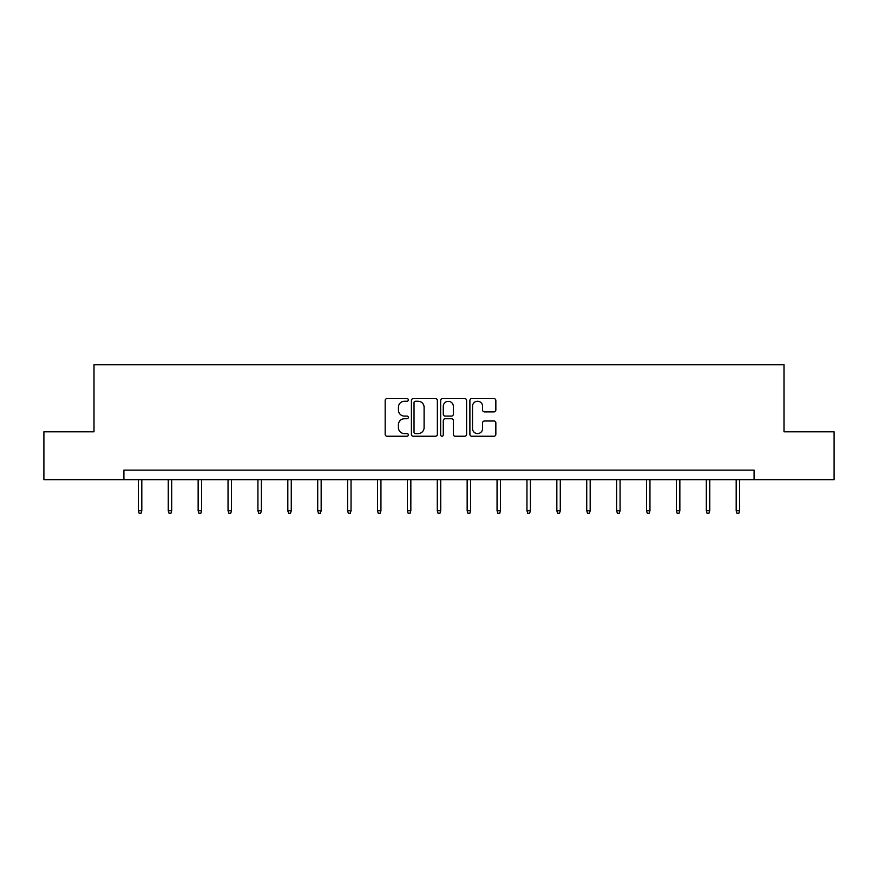<?xml version="1.0" encoding="UTF-8"?>
<svg xmlns="http://www.w3.org/2000/svg" width="878" height="878" viewBox="0 0 878 878"><rect width="100%" height="100%" fill="white"/><g stroke="black" fill="none" stroke-linecap="round" stroke-linejoin="round"><path stroke-width="1.32" d="M408.347 399.929A1.317 1.317 0 0 0 407.03 398.612L387.044 398.612A1.877 1.877 0 0 0 385.168 400.5L385.168 434.347A1.877 1.877 0 0 0 387.044 436.234L407.03 436.234A1.317 1.317 0 0 0 408.347 434.917A1.317 1.317 0 0 0 407.03 433.6L404.44 433.6A6.014 6.014 0 0 1 398.425 427.586L398.425 424.754A6.014 6.014 0 0 1 404.44 418.74L407.03 418.74A1.317 1.317 0 0 0 408.347 417.423A1.317 1.317 0 0 0 407.03 416.106L404.44 416.106A6.014 6.014 0 0 1 398.425 410.092L398.425 407.271A6.014 6.014 0 0 1 404.44 401.246L407.03 401.246A1.317 1.317 0 0 0 408.347 399.929M493.963 411.881A1.877 1.877 0 0 0 495.85 409.993L495.85 400.5A1.877 1.877 0 0 0 493.963 398.612L471.771 398.612A1.877 1.877 0 0 0 469.895 400.5L469.895 434.347A1.877 1.877 0 0 0 471.771 436.234L493.963 436.234A1.877 1.877 0 0 0 495.85 434.347L495.85 422.878A1.877 1.877 0 0 0 493.963 421.001L484.469 421.001A1.877 1.877 0 0 0 482.582 422.878L482.582 428.574A5.027 5.027 0 0 1 477.555 433.6A5.027 5.027 0 0 1 472.529 428.574L472.529 406.284A5.027 5.027 0 0 1 477.555 401.246A5.027 5.027 0 0 1 482.582 406.284L482.582 409.993A1.877 1.877 0 0 0 484.469 411.881L493.963 411.881M123.897 479.695L43.9 479.695L43.9 431.8L94.001 431.8L94.001 364.732L783.999 364.732L783.999 431.8L834.1 431.8L834.1 479.695L754.103 479.695L754.103 470.114L123.897 470.114L123.897 479.695L754.103 479.695M437.354 400.5A1.877 1.877 0 0 0 435.477 398.612L413.286 398.612A1.877 1.877 0 0 0 411.398 400.5L411.398 434.347A1.877 1.877 0 0 0 413.286 436.234L435.477 436.234A1.877 1.877 0 0 0 437.354 434.347L437.354 400.5M442.523 398.612L464.714 398.612A1.877 1.877 0 0 1 466.602 400.5L466.602 434.347A1.877 1.877 0 0 1 464.714 436.234L455.221 436.234A1.877 1.877 0 0 1 453.344 434.347L453.344 420.617A1.877 1.877 0 0 0 451.457 418.74L445.157 418.74A1.877 1.877 0 0 0 443.28 420.617L443.28 434.917A1.317 1.317 0 0 1 441.963 436.234A1.317 1.317 0 0 1 440.646 434.917L440.646 400.5A1.877 1.877 0 0 1 442.523 398.612M415.349 401.246A1.317 1.317 0 0 0 414.032 402.563L414.032 432.283A1.317 1.317 0 0 0 415.349 433.6L418.082 433.6A6.014 6.014 0 0 0 424.096 427.586L424.096 407.271A6.014 6.014 0 0 0 418.082 401.246L415.349 401.246M453.344 406.371A5.027 5.027 0 0 0 448.307 401.345A5.027 5.027 0 0 0 443.28 406.371L443.28 414.229A1.877 1.877 0 0 0 445.157 416.106L451.457 416.106A1.877 1.877 0 0 0 453.344 414.229L453.344 406.371M141.808 510.776L141.051 513.268L139.13 513.268L138.362 510.776L141.808 510.776L141.808 479.695M138.362 510.776L138.362 479.695M171.704 510.776L170.936 513.268L169.026 513.268L168.258 510.776L171.704 510.776L171.704 479.695M168.258 510.776L168.258 479.695M201.6 510.776L200.832 513.268L198.911 513.268L198.143 510.776L201.6 510.776L201.6 479.695M198.143 510.776L198.143 479.695M231.485 510.776L230.716 513.268L228.807 513.268L228.039 510.776L231.485 510.776L231.485 479.695M228.039 510.776L228.039 479.695M261.381 510.776L260.612 513.268L258.692 513.268L257.923 510.776L261.381 510.776L261.381 479.695M257.923 510.776L257.923 479.695M291.266 510.776L290.497 513.268L288.588 513.268L287.819 510.776L291.266 510.776L291.266 479.695M287.819 510.776L287.819 479.695M321.161 510.776L320.393 513.268L318.473 513.268L317.715 510.776L321.161 510.776L321.161 479.695M317.715 510.776L317.715 479.695M351.046 510.776L350.289 513.268L348.368 513.268L347.6 510.776L351.046 510.776L351.046 479.695M347.6 510.776L347.6 479.695M380.942 510.776L380.174 513.268L378.264 513.268L377.496 510.776L380.942 510.776L380.942 479.695M377.496 510.776L377.496 479.695M410.838 510.776L410.07 513.268L408.149 513.268L407.381 510.776L410.838 510.776L410.838 479.695M407.381 510.776L407.381 479.695M440.723 510.776L439.955 513.268L438.045 513.268L437.277 510.776L440.723 510.776L440.723 479.695M437.277 510.776L437.277 479.695M470.619 510.776L469.851 513.268L467.93 513.268L467.162 510.776L470.619 510.776L470.619 479.695M467.162 510.776L467.162 479.695M500.504 510.776L499.736 513.268L497.826 513.268L497.058 510.776L500.504 510.776L500.504 479.695M497.058 510.776L497.058 479.695M530.4 510.776L529.632 513.268L527.711 513.268L526.954 510.776L530.4 510.776L530.4 479.695M526.954 510.776L526.954 479.695M560.285 510.776L559.527 513.268L557.607 513.268L556.839 510.776L560.285 510.776L560.285 479.695M556.839 510.776L556.839 479.695M590.181 510.776L589.412 513.268L587.503 513.268L586.734 510.776L590.181 510.776L590.181 479.695M586.734 510.776L586.734 479.695M620.077 510.776L619.308 513.268L617.388 513.268L616.619 510.776L620.077 510.776L620.077 479.695M616.619 510.776L616.619 479.695M649.961 510.776L649.193 513.268L647.284 513.268L646.515 510.776L649.961 510.776L649.961 479.695M646.515 510.776L646.515 479.695M679.857 510.776L679.089 513.268L677.168 513.268L676.4 510.776L679.857 510.776L679.857 479.695M676.4 510.776L676.4 479.695M709.742 510.776L708.974 513.268L707.064 513.268L706.296 510.776L709.742 510.776L709.742 479.695M706.296 510.776L706.296 479.695M739.638 510.776L738.87 513.268L736.949 513.268L736.192 510.776L739.638 510.776L739.638 479.695M736.192 510.776L736.192 479.695"/></g></svg>

